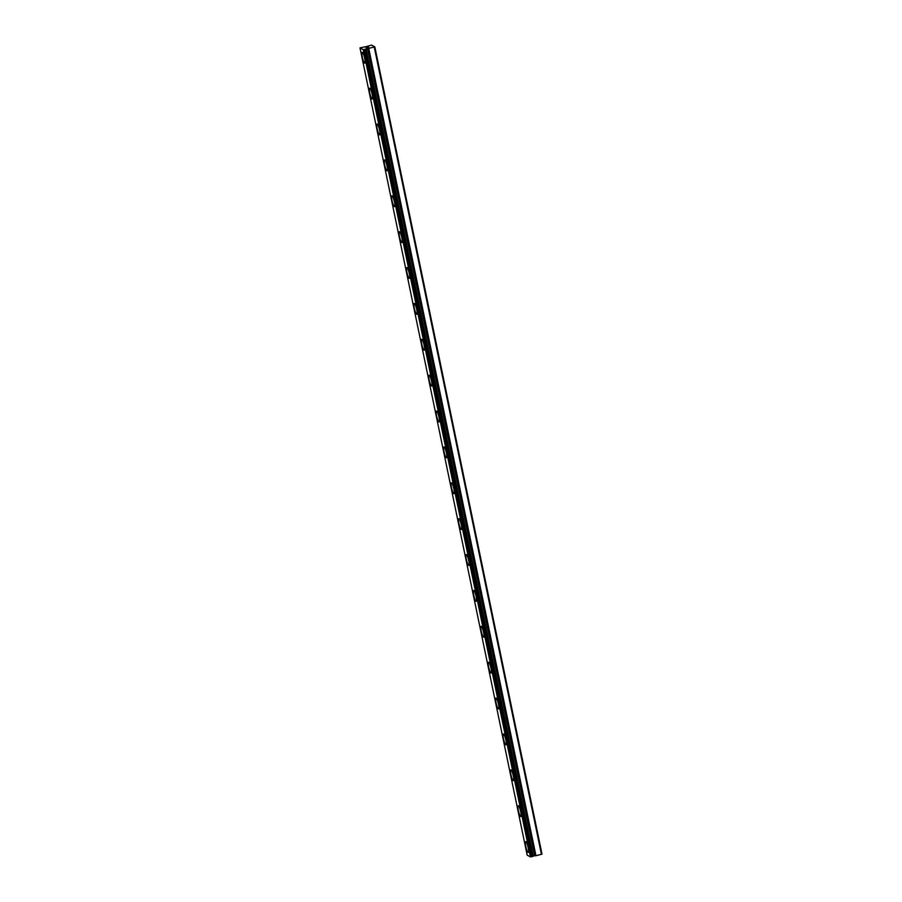 <?xml version="1.0" encoding="UTF-8"?>
<svg xmlns="http://www.w3.org/2000/svg" width="902" height="902" viewBox="0 0 902 902"><rect width="100%" height="100%" fill="white"/><g stroke="black" fill="none" stroke-linecap="round" stroke-linejoin="round"><path stroke-width="1.35" d="M364.577 47.039L371.534 45.1L374.826 46.893L363.292 49.655L359.999 47.862L364.555 46.904M364.814 63.14A5.57 1.037 76.5 0 1 362.322 57.074A5.57 1.037 76.5 0 1 362.221 52.316A5.57 1.037 76.5 0 1 364.712 58.382A5.57 1.037 76.5 0 1 364.803 63.151A5.57 1.037 76.5 0 1 362.3 57.074A5.57 1.037 76.5 0 1 362.209 52.316M372.244 99.017A5.57 1.037 76.5 0 1 369.752 92.951A5.57 1.037 76.5 0 1 369.651 88.193A5.57 1.037 76.5 0 1 372.143 94.259A5.57 1.037 76.5 0 1 372.233 99.028A5.57 1.037 76.5 0 1 369.73 92.951A5.57 1.037 76.5 0 1 369.64 88.193M379.674 134.894A5.57 1.037 76.5 0 1 377.183 128.828A5.57 1.037 76.5 0 1 377.081 124.07A5.57 1.037 76.5 0 1 379.573 130.136A5.57 1.037 76.5 0 1 379.663 134.905A5.57 1.037 76.5 0 1 377.16 128.828A5.57 1.037 76.5 0 1 377.07 124.07M387.105 170.771A5.57 1.037 76.5 0 1 384.613 164.705A5.57 1.037 76.5 0 1 384.511 159.947M387.003 166.013A5.57 1.037 76.5 0 1 387.093 170.782A5.57 1.037 76.5 0 1 384.59 164.705A5.57 1.037 76.5 0 1 384.5 159.947A5.57 1.037 76.5 0 1 387.003 166.013M394.535 206.648A5.57 1.037 76.5 0 1 392.032 200.582A5.57 1.037 76.5 0 1 391.942 195.824A5.57 1.037 76.5 0 1 394.433 201.901A5.57 1.037 76.5 0 1 394.524 206.659A5.57 1.037 76.5 0 1 392.02 200.582A5.57 1.037 76.5 0 1 391.93 195.824M401.965 242.537A5.57 1.037 76.5 0 1 399.462 236.459A5.57 1.037 76.5 0 1 399.36 231.701A5.57 1.037 76.5 0 1 401.864 237.778A5.57 1.037 76.5 0 1 401.954 242.537A5.57 1.037 76.5 0 1 399.451 236.459A5.57 1.037 76.5 0 1 399.36 231.701M409.395 278.414A5.57 1.037 76.5 0 1 406.892 272.336A5.57 1.037 76.5 0 1 406.791 267.578A5.57 1.037 76.5 0 1 409.294 273.656A5.57 1.037 76.5 0 1 409.384 278.414A5.57 1.037 76.5 0 1 406.881 272.336A5.57 1.037 76.5 0 1 406.791 267.578M416.825 314.291A5.57 1.037 76.5 0 1 414.322 308.213A5.57 1.037 76.5 0 1 414.221 303.455A5.57 1.037 76.5 0 1 416.724 309.533A5.57 1.037 76.5 0 1 416.814 314.291A5.57 1.037 76.5 0 1 414.311 308.213A5.57 1.037 76.5 0 1 414.221 303.455M424.256 350.168A5.57 1.037 76.5 0 1 421.753 344.09A5.57 1.037 76.5 0 1 421.651 339.332A5.57 1.037 76.5 0 1 424.154 345.41A5.57 1.037 76.5 0 1 424.244 350.168A5.57 1.037 76.5 0 1 421.741 344.09A5.57 1.037 76.5 0 1 421.651 339.332M431.686 386.045A5.57 1.037 76.5 0 1 429.183 379.967A5.57 1.037 76.5 0 1 429.081 375.209A5.57 1.037 76.5 0 1 431.584 381.287A5.57 1.037 76.5 0 1 431.675 386.045A5.57 1.037 76.5 0 1 429.172 379.967A5.57 1.037 76.5 0 1 429.081 375.209M439.116 421.922A5.57 1.037 76.5 0 1 436.613 415.845A5.57 1.037 76.5 0 1 436.512 411.087A5.57 1.037 76.5 0 1 439.015 417.164A5.57 1.037 76.5 0 1 439.105 421.922A5.57 1.037 76.5 0 1 436.602 415.845A5.57 1.037 76.5 0 1 436.512 411.087M446.546 457.799A5.57 1.037 76.5 0 1 444.043 451.722A5.57 1.037 76.5 0 1 443.942 446.964A5.57 1.037 76.5 0 1 446.445 453.041A5.57 1.037 76.5 0 1 446.535 457.799A5.57 1.037 76.5 0 1 444.032 451.722A5.57 1.037 76.5 0 1 443.942 446.964M453.965 493.676A5.57 1.037 76.5 0 1 451.462 487.599A5.57 1.037 76.5 0 1 451.361 482.841A5.57 1.037 76.5 0 1 453.875 488.918A5.57 1.037 76.5 0 1 453.965 493.676A5.57 1.037 76.5 0 1 451.474 487.599A5.57 1.037 76.5 0 1 451.372 482.841M461.407 529.553A5.57 1.037 76.5 0 1 458.904 523.476A5.57 1.037 76.5 0 1 458.802 518.718A5.57 1.037 76.5 0 1 461.305 524.795A5.57 1.037 76.5 0 1 461.396 529.553A5.57 1.037 76.5 0 1 458.892 523.476A5.57 1.037 76.5 0 1 458.791 518.718M468.826 565.43A5.57 1.037 76.5 0 1 466.334 559.353A5.57 1.037 76.5 0 1 466.233 554.595A5.57 1.037 76.5 0 1 468.736 560.672A5.57 1.037 76.5 0 1 468.826 565.43A5.57 1.037 76.5 0 1 466.323 559.353A5.57 1.037 76.5 0 1 466.221 554.595M476.256 601.307A5.57 1.037 76.5 0 1 473.764 595.23A5.57 1.037 76.5 0 1 473.663 590.472A5.57 1.037 76.5 0 1 476.155 596.549A5.57 1.037 76.5 0 1 476.256 601.307A5.57 1.037 76.5 0 1 473.753 595.241A5.57 1.037 76.5 0 1 473.651 590.472M483.686 637.184A5.57 1.037 76.5 0 1 481.194 631.107A5.57 1.037 76.5 0 1 481.093 626.349A5.57 1.037 76.5 0 1 483.585 632.426A5.57 1.037 76.5 0 1 483.686 637.184A5.57 1.037 76.5 0 1 481.183 631.118A5.57 1.037 76.5 0 1 481.082 626.349M491.116 673.061A5.57 1.037 76.5 0 1 488.602 666.995A5.57 1.037 76.5 0 1 488.512 662.226A5.57 1.037 76.5 0 1 491.015 668.303A5.57 1.037 76.5 0 1 491.116 673.061A5.57 1.037 76.5 0 1 488.625 666.984A5.57 1.037 76.5 0 1 488.523 662.226M498.547 708.938A5.57 1.037 76.5 0 1 496.055 702.861A5.57 1.037 76.5 0 1 495.953 698.103A5.57 1.037 76.5 0 1 498.445 704.18A5.57 1.037 76.5 0 1 498.547 708.938A5.57 1.037 76.5 0 1 496.032 702.872A5.57 1.037 76.5 0 1 495.942 698.103M505.977 744.815A5.57 1.037 76.5 0 1 503.485 738.738A5.57 1.037 76.5 0 1 503.384 733.98A5.57 1.037 76.5 0 1 505.875 740.057A5.57 1.037 76.5 0 1 505.977 744.815A5.57 1.037 76.5 0 1 503.463 738.749A5.57 1.037 76.5 0 1 503.372 733.98M513.407 780.692A5.57 1.037 76.5 0 1 510.915 774.615A5.57 1.037 76.5 0 1 510.814 769.857A5.57 1.037 76.5 0 1 513.306 775.934A5.57 1.037 76.5 0 1 513.407 780.692A5.57 1.037 76.5 0 1 510.893 774.626A5.57 1.037 76.5 0 1 510.803 769.868M520.826 816.569A5.57 1.037 76.5 0 1 518.323 810.503A5.57 1.037 76.5 0 1 518.233 805.745A5.57 1.037 76.5 0 1 520.736 811.811A5.57 1.037 76.5 0 1 520.826 816.569A5.57 1.037 76.5 0 1 518.346 810.492A5.57 1.037 76.5 0 1 518.244 805.734M528.268 852.446A5.57 1.037 76.5 0 1 525.776 846.369A5.57 1.037 76.5 0 1 525.674 841.611M528.166 847.688A5.57 1.037 76.5 0 1 528.256 852.446A5.57 1.037 76.5 0 1 525.753 846.38A5.57 1.037 76.5 0 1 525.663 841.622A5.57 1.037 76.5 0 1 528.166 847.688M367.497 48.516L534.672 855.761L535.946 855.716L542.001 854.138L374.826 46.893M534.672 855.716L533.24 855.942M359.999 47.862L527.174 855.107L530.466 856.9L533.285 856.178L366.111 48.945L533.285 856.19M366.787 47.806L367.689 47.581L366.787 47.806M367.847 47.547L368.749 47.332L367.847 47.558M368.636 47.152L366.37 47.693M366.719 47.434L366.02 47.502M368.298 46.972L366.336 47.445M541.448 854.397L374.274 47.152M531.492 856.776L364.329 49.542M530.466 856.9L363.292 49.655M535.946 855.716L368.771 48.471M535.72 855.75L368.546 48.505M534.942 855.818L367.768 48.573M534.785 855.818L367.61 48.573M533.217 856.235L366.043 48.99M532.744 856.46L365.569 49.215M532.563 856.528L365.389 49.283"/></g></svg>
